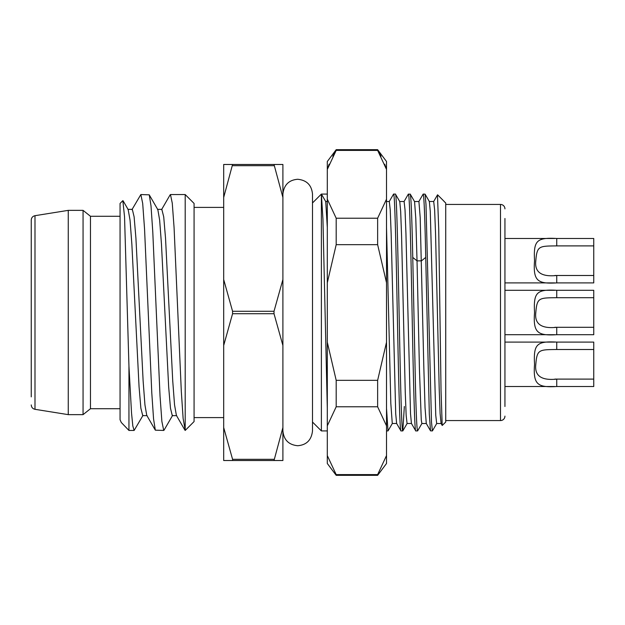 <?xml version="1.0" encoding="UTF-8"?>
<svg xmlns="http://www.w3.org/2000/svg" width="625" height="625" viewBox="0 0 625 625"><rect width="100%" height="100%" fill="white"/><g stroke="black" fill="none" stroke-linecap="round" stroke-linejoin="round"><path stroke-width="0.94" d="M120.062 216.281L90.461 216.281L83.062 210.359L83.062 414.641L90.461 408.719L120.062 408.719M90.461 216.281L90.461 408.719M120.062 419.758L121.289 422.492L120.062 419.758L120.062 203.437L122.844 200.656L124.539 216.742L128.945 366.141L131.531 413.055L132.82 425.984L134.125 430.445L143.031 415.336M31.25 396.875L31.25 220.07C31.422 217.695 32.672 216.234 34.992 215.688L34.992 409.312L68.258 414.641L68.258 210.359L83.062 210.359M504.938 218.5L504.938 406.5M504.938 416.117A4.438 4.438 0 0 1 500.492 420.563L445.727 420.563M504.938 208.883A4.438 4.438 0 0 0 500.492 204.438L500.492 420.563M445.727 204.438L500.492 204.438M444.078 201.484L445.727 202.961L445.727 422.039L442.203 425.484L441.039 390.828L438.727 229.125L437.469 194.953M444.242 201.477L437.57 194.805M432.398 430.922L430.508 430.852L429.312 414.117L425.742 257.414C424.891 216.805 424.031 195.688 423.187 194.078L425.078 194.148L426 204.516L431.484 422.109L432.398 430.922L436.758 423.445M418.914 201.484L420.195 217.523L423.852 368.172L425.039 407.664L426.289 423.516M433.688 201.484L434.625 209.734L435.539 233.281L439.203 388.828L440.117 413.664L441.094 423.516M327.305 408.305L322.938 218.969L321.383 194.078L321.383 430.922L327.305 430.922M386.516 430.922L387.992 430.922L386.516 408.305M408.234 194.305L410.195 194.078C411.047 195.688 411.898 216.805 412.758 257.414L417.031 260.859L419.453 369.898L421.266 419.875L421.875 423.523L426.312 423.516M408.383 194.078C409.609 192.453 410.836 248.656 412.078 312.43C413.32 376.219 414.555 432.586 415.781 430.922L417.602 430.922C416.859 430 416.109 413.555 415.367 381.602L412.758 257.414M393.578 194.078L395.398 194.078C396.625 192.453 397.852 248.656 399.094 312.43C400.336 376.219 401.57 432.586 402.797 430.922L400.984 430.922C399.75 432.484 398.531 376.602 397.289 312.891C396.047 249.047 394.805 192.344 393.578 194.078L389.242 201.555M321.453 194.164L325.727 201.57L327.305 227.547M312.5 202.961L321.383 194.078L327.305 194.078M404.336 406.5L402.797 430.922M421.953 423.445L417.602 430.922M325.68 201.477L327.305 201.477M389.312 201.484L390.227 209.82L391.141 233.43L395.711 413.727L396.625 423.453L400.922 430.844M404.109 201.484L405.023 209.812L405.938 233.406L410.516 413.711L411.43 423.453L415.727 430.844M386.516 227.547L390.828 403.555L392.273 423.516M399.758 201.562L400.672 211.438L401.586 236.344L405.242 391.859L406.156 415.336L407.07 423.516M414.562 201.562L415.797 218.602L417.031 260.859L421.469 260.859L425.742 257.414M425.078 194.148L429.359 201.555L430.273 211.359L435.758 415.281L436.672 423.523L441.117 423.516M321.383 430.922L312.5 422.039M232.57 164.477L223.688 197.453L223.688 164.477L282.898 164.477L282.898 460.523L274.008 460.523L282.898 427.547M274.008 164.477L282.898 197.453M223.688 197.453L223.688 279.516L232.57 311.289L232.57 313.711L274.008 313.711L282.898 345.484M282.898 279.516L274.008 311.289L274.008 313.711M232.57 165.688L274.008 165.688M232.57 311.289L274.008 311.289M232.57 313.711L223.688 345.484L223.688 427.547L232.57 459.312L274.008 459.312M232.57 459.312L232.57 460.523L274.008 460.523M232.57 460.523L223.688 460.523L223.688 427.547M223.688 345.484L223.688 279.516M223.688 417.602L194.078 417.602M223.688 207.398L194.078 207.398M170.461 194.555L185.195 194.555L194.078 203.437L194.078 421.562L185.242 430.406L183.125 418.492L181.312 391.398L174.078 227.648L172.266 203.141L170.461 194.555L170.109 194.883M185.195 430.438L185.195 194.555M156.328 312.5L152.781 231.922L151.008 205.867L149.258 194.836L140.852 194.555L142.695 203.437L144.562 229.18L151.789 392.945L153.562 418.945L155.328 430.164L163.727 430.445L161.883 421.484L160.031 395.984L156.328 312.5M131.945 209.672L140.852 194.555M176.391 415.398L174.539 404.805L172.734 380.938L165.523 238.156L163.719 216.836L161.836 209.367M155.328 430.164L146.742 415.328L144.938 404.852L143.133 381.016L135.922 238.188L134.117 216.852L132.312 209.359L127.875 209.359M121.289 422.492L128.945 430.445L128.945 366.141M164.117 430.047L163.727 430.445M176.719 415.648L172.273 415.648L170.469 408.172L168.664 386.859L161.453 244.023L159.648 220.172L157.844 209.68L149.25 194.836M142.734 415.633L140.859 408.141L139.062 386.797L131.844 243.961L130.039 220.133L128.172 209.57M381.031 156.258L377.633 149.672L386.516 161.516L386.516 169.43L384.719 164.219M332.789 156.258L336.188 150.391L377.633 150.391L386.516 169.43L386.516 463.484L377.633 475.328L377.633 474.609L336.188 474.609L336.188 475.328L327.305 463.484L327.305 161.516L336.188 149.672L336.188 150.391L327.305 169.43L329.102 164.219M386.516 199.18L377.633 218.219L377.633 244.664L336.188 244.664L327.305 282.75M336.188 244.664L336.188 218.219L327.305 199.18M386.516 342.25L377.633 380.336L377.633 406.781L336.188 406.781L327.305 425.82M336.188 406.781L336.188 380.336L327.305 342.25M327.305 455.586L336.188 474.609M377.633 244.664L386.516 282.75M377.633 406.781L386.516 425.82M386.516 455.57L377.633 474.609M377.633 218.219L336.188 218.219M377.633 380.336L336.188 380.336M556.742 282.898L593.75 282.898L593.75 238.484L556.742 238.484C536.523 237.352 533.477 240.727 534.539 260.688C533.047 280.883 537.461 284.062 556.742 282.898L556.742 275.492L593.75 275.492M555.273 245.891L556.742 245.891C539.148 246.102 536.992 245.719 535.812 260.688C534.406 272.18 541.391 277.109 556.742 275.492L554.844 275.492M556.742 238.484L556.742 245.891L593.75 245.891M556.742 334.703L593.75 334.703L593.75 290.297L556.742 290.297C536.523 289.164 533.477 292.531 534.539 312.5C533.047 332.695 537.461 335.867 556.742 334.703L556.742 327.305L593.75 327.305M555.273 297.695L556.742 297.695C539.148 297.906 536.992 297.531 535.812 312.5C534.406 323.984 541.391 328.922 556.742 327.305L554.844 327.305M556.742 290.297L556.742 297.695L593.75 297.695M556.742 386.516L593.75 386.516L593.75 342.102L556.742 342.102C536.523 340.969 533.477 344.344 534.539 364.312C533.047 384.5 537.461 387.68 556.742 386.516L556.742 379.109L593.75 379.109M555.273 349.508L556.742 349.508C539.148 349.719 536.992 349.336 535.812 364.312C534.406 375.797 541.391 380.727 556.742 379.109L554.844 379.109M556.742 342.102L556.742 349.508L593.75 349.508M68.258 414.641L83.062 414.641M34.992 409.312C32.672 408.766 31.422 407.305 31.25 404.93M430.516 430.82L426.242 423.422M442.227 425.469L441.047 423.422M437.539 194.836L433.641 201.578M408.32 194.156L404.047 201.562M423.125 194.156L418.844 201.562M389.312 201.516L386.516 201.516M396.711 423.484L392.273 423.484M404.109 201.516L399.672 201.516M411.516 423.484L407.07 423.484M418.914 201.523L414.477 201.523M327.305 201.523L325.656 201.523M429.273 201.484L433.711 201.484M410.266 194.164L414.547 201.562M402.867 430.836L407.141 423.438M395.469 194.164L399.742 201.562M388.07 430.836L392.344 423.445M184.938 430.164L176.344 415.32M170.133 194.836L161.547 209.672M128.945 430.445L134.125 430.445M164.055 430.156L172.648 415.32M123.055 200.734L128.234 209.672M161.914 209.367L157.477 209.367M147.109 415.633L142.664 415.633M34.992 215.688L68.258 210.359M312.5 430.914L312.5 430.922C311.453 440.078 306.523 445.008 297.695 445.727C288.703 444.844 283.773 439.914 282.898 430.922M312.5 430.922L312.5 194.078C311.625 185.086 306.688 180.156 297.695 179.273C288.875 179.992 283.938 184.922 282.898 194.078M377.633 149.672L336.188 149.672M377.633 475.328L336.188 475.328M504.938 282.898L554.625 282.898M504.938 238.484L554.609 238.484M504.938 334.703L554.625 334.703M504.938 290.297L554.609 290.297M504.938 386.516L554.625 386.516M504.938 342.102L554.609 342.102"/></g></svg>
